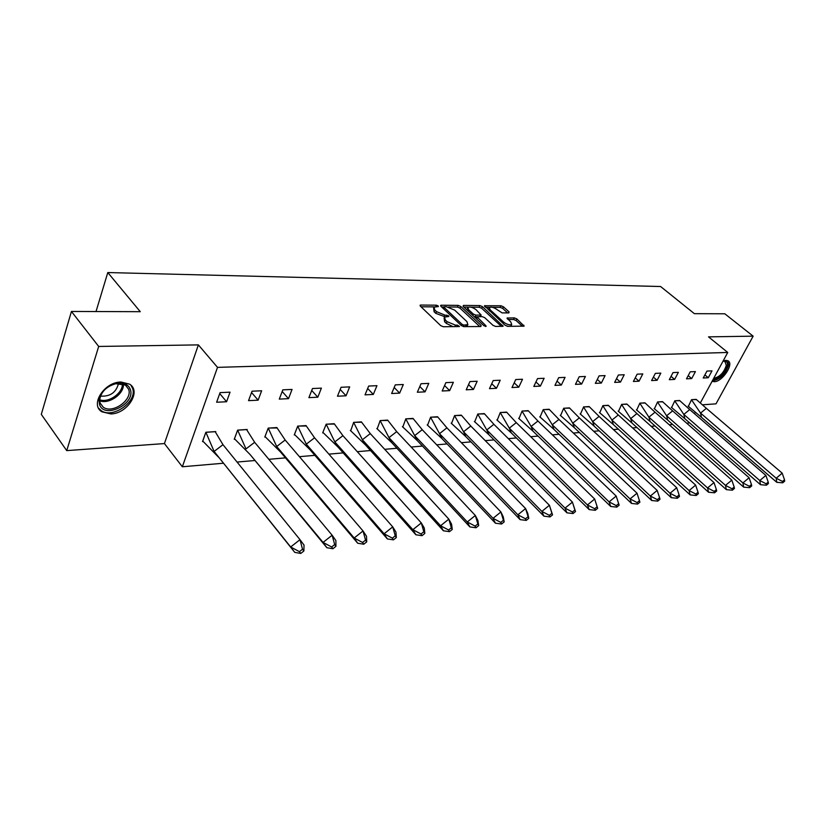 <?xml version="1.0" encoding="UTF-8"?>
<svg xmlns="http://www.w3.org/2000/svg" width="826" height="826" viewBox="0 0 826 826"><rect width="100%" height="100%" fill="white"/><g stroke="black" fill="none" stroke-linecap="round" stroke-linejoin="round"><path stroke-width="1.24" d="M438.193 305.94L436.386 305.186L420.692 305.052L420.062 305.217L420.32 306.105L440.723 325.65L443.376 326.745L459.483 326.538L457.459 325.134L455.446 325.145L447.072 321.675L445.359 320.044L444.481 317.112L448.848 316.472L448.663 315.842L444.832 315.078L436.51 311.639L434.827 310.029L433.97 307.169L438.379 306.56L438.193 305.94M723.111 361.003L725.899 360.342L728.119 360.859C734.262 363.915 722.347 381.808 714.294 381.705L712.105 381.282M110.818 413.929L101.856 411.782C89.683 404.802 104.334 381.86 121.009 382.025L129.589 384.162C141.7 391.256 127.4 413.743 110.818 413.929M66.73 450.614L41.3 414.373L71.439 311.454L98.686 346.455L66.73 450.614L164.436 443.572L182.339 466.773L217.517 367.363L727.747 352.465L700.51 402.654M702.916 404.781L716.008 403.842L753.147 336.161L708.522 336.863L727.747 352.465M71.439 311.454L140.275 311.691L107.793 272.549L660.604 286.519L694.377 313.673L724.805 313.787L753.147 336.161M508.868 312.909L509.074 311.898L503.406 306.776L500.959 305.754L484.47 305.754L505.192 325.32L507.711 326.363L524.149 326.125L516.839 318.908L514.371 317.886L507.061 318.031L510.84 322.057L511.686 324.484C509.539 325.279 506.834 324.484 503.571 322.078L490.128 309.791L489.322 307.458C491.47 306.673 494.154 307.468 497.397 309.833L502.094 312.889L508.868 312.909M164.436 443.572L198.374 344.886L98.686 346.455M198.374 344.886L217.517 367.363M460.691 306.436L458.151 305.383L441.229 305.228L440.619 305.393L440.888 306.27L461.311 325.547L463.923 326.631L480.856 326.528L481.114 325.444L460.691 306.436L459.958 308.108L457.428 307.055L448.425 306.983M463.458 305.424L479.875 305.568L482.374 306.601L503.106 326.249L495.59 326.435L493.05 325.382L484.697 317.669L482.167 316.616L476.912 316.771L485.905 325.743L486.122 326.384L483.933 325.754L463.159 306.456L463.458 305.424L463.056 306.343M107.793 272.549L96.022 311.536M689.565 422.829L686.788 423.263M672.674 424.481L669.246 424.781M655.09 425.999L651.187 426.34M636.991 427.558L632.592 427.94M618.375 429.169L613.45 429.592M599.191 430.821L593.708 431.296M579.439 432.525L573.368 433.051M559.068 434.28L552.377 434.858M538.077 436.087L530.726 436.727M516.415 437.956L508.362 438.658M494.051 439.886L485.265 440.65M470.965 441.879L461.393 442.705M447.103 443.934L436.696 444.832M422.447 446.061L411.152 447.042M396.934 448.26L384.699 449.323M370.533 450.542L357.297 451.677M343.193 452.896L328.893 454.135M314.861 455.343L299.425 456.675M285.486 457.872L268.832 459.308M255.007 460.505L237.062 462.054M223.361 463.231L182.339 466.773M695.141 412.535L694.501 413.723M226.582 401.746L230.041 392.174L220.077 392.618L216.629 402.241L226.582 401.746L219.726 393.568M215.565 432.163L215.772 431.585L205.87 432.256L202.525 441.59L203.155 441.538M258.125 400.176L261.635 390.781L252.044 391.204L248.543 400.651L258.125 400.176L251.548 392.536M246.974 430.026L247.17 429.479L237.64 430.119L234.243 439.287L234.852 439.246M288.511 398.659L292.063 389.438L282.822 389.841L279.281 399.113L288.511 398.659L282.193 391.503M277.226 427.961L268.233 428.064L264.795 437.078L265.394 437.026M317.803 397.203L321.397 388.137L312.486 388.53L308.903 397.647L317.803 397.203L311.722 390.471M306.405 425.979L297.732 426.082L294.262 434.941L294.851 434.899M346.053 395.788L349.666 386.888L341.076 387.27L337.462 396.222L346.053 395.788L340.188 389.459M334.551 424.068L326.187 424.172L322.677 432.876L323.255 432.834M373.311 394.436L376.955 385.68L368.664 386.052L365.03 394.849L373.311 394.436L367.663 388.468M361.726 422.231L353.662 422.334L350.678 430.852M399.639 393.124L403.305 384.513L395.293 384.864L391.638 393.517L399.639 393.124L394.188 387.477M387.983 420.444L380.187 420.548L377.172 428.931M425.07 391.854L428.766 383.388L421.023 383.729L417.337 392.236L425.07 391.854L419.815 386.516M413.361 418.73L405.824 418.823L402.778 427.073M449.664 390.626L453.371 382.304L445.885 382.634L442.189 390.997L449.664 390.626L444.595 385.566M437.904 417.068L430.614 417.161L427.548 425.276M473.453 389.449L477.18 381.251L469.932 381.571L466.215 389.8L473.453 389.449L468.548 384.637M461.651 415.457L454.599 415.55L451.502 423.542M496.478 388.292L500.215 380.228L493.205 380.538L489.477 388.643L496.478 388.292L491.738 383.729M484.645 413.898L477.82 413.991L474.702 421.859M518.78 387.188L522.517 379.248L515.734 379.547L511.996 387.528L518.78 387.188L514.195 382.83M506.916 412.391L500.308 412.484L497.169 420.227M540.38 386.114L544.127 378.287L537.55 378.576L533.813 386.434L540.38 386.114L535.94 381.963M528.506 410.935L522.104 411.018L518.945 418.648M561.329 385.071L565.077 377.358L558.696 377.647L554.948 385.381L561.329 385.071L557.023 381.106M549.435 409.52L543.229 409.603L540.059 417.12M581.638 384.059L585.386 376.46L579.202 376.739L575.454 384.358L581.638 384.059L577.467 380.27M569.744 408.147L563.724 408.22L560.544 415.633M601.338 383.068L605.086 375.593L599.087 375.861L595.34 383.367L601.338 383.068L597.301 379.444M589.444 406.815L583.61 406.888L580.42 414.198M620.471 382.118L624.219 374.746L618.395 375.004L614.647 382.407L620.471 382.118L616.547 378.649M608.576 405.514L602.918 405.597L599.717 412.793M639.045 381.199L642.793 373.92L637.135 374.178L633.387 381.478L639.045 381.199L635.246 377.864M627.171 404.265L621.668 404.337L618.467 411.441M657.093 380.29L660.831 373.125L655.338 373.373L651.6 380.569L657.093 380.29L653.397 377.1M645.23 403.036L639.882 403.109L636.681 410.119M674.635 379.423L678.373 372.35L673.025 372.588L669.297 379.692L674.635 379.423L671.042 376.357M662.793 401.859L657.599 401.921L654.388 408.829M691.692 378.576L695.42 371.597L690.226 371.824L686.499 378.835L691.692 378.576L688.203 375.623M679.87 400.703L674.821 400.765L671.61 407.579M708.285 377.74L712.002 370.864L706.953 371.091L703.225 377.998L708.285 377.74L704.888 374.911M696.483 399.577L691.568 399.639L688.357 406.371M433.609 308.015L434.094 311.743L434.827 310.029M445.038 316.792L435.777 313.343L434.094 311.743M444.109 317.969L444.615 321.758L445.359 320.044M453.071 326.693L446.329 323.389L444.615 321.758M434.466 306.88L421.012 306.776M479.73 326.528L459.958 308.108M443.892 306.952L441.59 306.931M444.388 306.714L444.151 307.448L462.085 324.35L463.902 325.103L467.857 324.577L466.938 321.624L454.682 310.132L446.484 306.735L444.388 306.714M466.494 326.611L467.475 325.454M463.861 307.096L468.259 307.138M470.913 307.158L479.152 307.22L479.875 305.568M501.403 326.404L481.641 308.253L479.152 307.22M476.808 317.008L476.127 318.495M476.127 309.76C472.844 307.344 470.087 306.549 467.867 307.365L468.641 309.719L473.35 314.087L475.89 315.14L481.135 315.005L476.127 309.76M467.588 308.005L466.886 309.915M474.093 316.606L475.146 316.812L475.89 315.14M476.87 316.812L475.146 316.812M481.135 315.005L480.495 316.43M489.054 308.057L488.342 309.895M505.171 325.31L508.124 326.363M510.571 326.353L511.211 325.527M522.424 326.28L516.095 320.54L513.617 319.517L508.042 319.517M507.66 312.909L502.683 308.397L500.226 307.375L492.472 307.313M489.57 307.293L485.471 307.262M299.415 551.654L300.767 553.451L303.875 551.004L304.04 545.098L300.003 539.667L302.522 549.207L299.415 551.654L290.669 546.988L294.768 552.377L214.099 451.43L290.669 546.988L300.003 539.667L222.979 444.687L214.099 451.43L205.911 432.308L215.194 431.688L222.979 444.687M303.875 551.004L302.522 549.207M294.768 552.377L300.767 553.451M205.87 432.266L202.773 441.063L218.436 457.088M99.533 404.441L99.048 400.755C100.576 392.113 106.378 386.331 116.466 383.409C123.683 382.304 128.298 384.327 130.343 389.48C135.763 403.904 103.983 419.556 99.533 404.441M128.66 389.314L125.459 385.092L115.805 383.698C106.482 386.403 101.113 391.751 99.698 399.743L100.142 403.16L103.26 407.197C112.481 414.218 132.779 399.856 128.66 389.314M98.531 408.096L101.082 410.543C112.532 419.236 137.653 401.457 132.594 388.385L130.9 385.195M118.531 383.367C116.239 392.464 110.23 396.717 100.483 396.108M722.987 361.23L723.514 361.117C726.426 360.807 727.747 362.253 727.458 365.464C724.629 373.889 719.838 378.556 713.096 379.454M713.674 378.391C719.818 376.914 724.02 372.567 726.281 365.36L725.052 361.685L723.514 361.117M712.342 380.838C720.076 379.64 725.517 374.271 728.677 364.741L727.758 360.663M331.639 546.967L332.899 548.743L335.924 546.347L335.893 540.586L332.145 535.238L334.675 544.571L331.639 546.967L323.049 542.403L326.859 547.71L250.051 454.486L323.049 542.403L332.145 535.238L254.656 442.313L245.993 448.91L237.661 430.181L246.592 429.582L254.656 442.313M335.924 546.347L334.675 544.571M326.859 547.71L332.899 548.743M237.63 430.139L234.47 438.771L250.051 454.486M362.604 542.476L363.76 544.22L366.713 541.877L366.507 536.25L363.037 530.973L365.557 540.121L362.604 542.476L354.158 537.994L357.699 543.229L280.499 451.977L276.7 446.494L354.158 537.994L363.037 530.973L285.166 440.021L276.7 446.494L268.243 428.126L276.855 427.548L285.166 440.021M366.713 541.877L365.557 540.121M357.699 543.229L363.76 544.22M268.223 428.095L265.022 436.562L280.499 451.977M392.371 538.149L393.444 539.863L396.325 537.571L395.953 532.078L392.732 526.885L395.251 535.847L392.371 538.149L384.08 533.761L387.353 538.924L309.853 449.561L306.291 444.161L384.08 533.761L392.732 526.885L314.561 437.801L306.291 444.161L297.732 426.144L306.043 425.586L314.561 437.801M396.325 537.571L395.251 535.847M387.353 538.924L393.444 539.863M297.721 426.133L294.469 434.445L309.853 449.561M421.002 533.988L422.003 535.682L424.822 533.431L424.285 528.062L421.301 522.941L423.821 531.727L421.002 533.988L412.855 529.683L415.891 534.773L338.164 447.227L334.84 441.91L412.855 529.683L421.301 522.941L342.914 435.674L334.84 441.91L326.177 424.234L334.189 423.697L342.914 435.674M424.822 533.431L423.821 531.727M415.891 534.773L422.003 535.682M326.167 424.223L322.883 432.39L338.164 447.227M448.59 529.982L449.509 531.655L452.256 529.445L451.585 524.2L448.828 519.141L451.337 527.773L448.59 529.982L440.568 525.759L443.386 530.777L365.484 444.977L362.377 439.742L440.568 525.759L448.828 519.141L370.275 433.609L362.377 439.742L353.631 422.396L361.375 421.869L370.275 433.609M452.256 529.445L451.337 527.773M443.386 530.777L449.509 531.655M365.484 444.977L350.317 430.408M475.156 526.121L476.013 527.762L478.698 525.604L477.893 520.473L475.342 515.486L477.851 523.952L475.156 526.121L467.279 521.97L469.88 526.926L391.875 442.808L388.974 437.646L467.279 521.97L475.342 515.486L396.697 431.626L388.974 437.646L380.156 420.62M380.166 420.599L387.631 420.104L396.697 431.626M478.698 525.604L477.851 523.952M469.88 526.926L476.013 527.762M391.875 442.808L376.811 428.508M500.783 522.393L501.568 524.025L504.19 521.898L503.271 516.88L500.907 511.965L503.406 520.266L500.783 522.393L493.029 518.325L495.435 523.209L417.378 440.702L414.662 435.622L493.029 518.325L500.907 511.965L422.231 429.706L414.662 435.622L405.793 418.906M405.803 418.885L413.01 418.4L422.231 429.706M504.19 521.898L503.406 520.266M495.435 523.209L501.568 524.025M417.378 440.702L402.427 426.67M525.501 518.8L526.234 520.411L528.795 518.325L527.762 513.411L525.584 508.558L528.072 516.715L525.501 518.8L517.871 514.804L520.091 519.626L442.034 438.678L439.504 433.66L517.871 514.804L525.584 508.558L446.907 427.847L439.504 433.66L430.573 417.254M430.594 417.213L437.553 416.748L446.907 427.847M528.795 518.325L528.072 516.715M520.091 519.626L526.234 520.411M442.034 438.678L427.197 424.884M549.373 515.331L550.044 516.921L552.553 514.866L549.404 505.275L551.892 513.287L549.373 515.331L541.856 511.408L543.911 516.167L465.885 436.706L463.531 431.771L541.856 511.408L549.404 505.275L470.779 426.051L463.531 431.771L454.558 415.643M454.579 415.602L461.311 415.148L470.779 426.051M552.553 514.866L551.892 513.287M543.911 516.167L550.044 516.921M465.885 436.706L451.172 423.16M572.428 511.986L573.048 513.545L575.505 511.531L572.418 502.105L574.896 509.972L572.428 511.986L565.036 508.124L566.915 512.822L488.982 434.806L486.772 429.943L565.036 508.124L572.418 502.105L493.886 424.316L486.772 429.943L477.779 414.094M477.8 414.043L484.304 413.609L493.886 424.316M575.505 511.531L574.896 509.972M566.915 512.822L573.048 513.545M488.982 434.806L474.372 421.487M594.72 508.744L595.278 510.292L597.694 508.31L594.668 499.028L597.126 506.761L594.72 508.744L587.431 504.954L589.165 509.59L511.335 432.969L509.291 428.167L587.431 504.954L594.668 499.028L516.26 422.633L509.291 428.167L500.257 412.587M500.288 412.535L506.586 412.112L516.26 422.633M597.694 508.31L597.126 506.761M589.165 509.59L595.278 510.292M511.335 432.969L496.849 419.876M616.268 505.615L616.795 507.133L619.149 505.192L616.186 496.065L618.633 503.664L616.268 505.615L609.103 501.888L610.682 506.462L533.007 431.182L531.097 426.443L609.103 501.888L616.186 496.065L537.933 421.002L531.097 426.443L522.053 411.131M522.073 411.069L528.175 410.656L537.933 421.002M619.149 505.192L618.633 503.664M610.682 506.462L616.795 507.133M533.007 431.182L518.635 418.307M637.011 493.194L639.448 500.67L637.135 502.58L630.062 498.914L631.508 503.437L554.019 429.448L552.243 424.781L630.062 498.914L637.011 493.194L558.944 419.422L552.243 424.781L543.178 409.717M543.209 409.655L549.114 409.252L558.944 419.422M637.135 502.58L637.6 504.087L639.913 502.177L639.448 500.67M631.508 503.437L637.6 504.087M554.019 429.448L539.75 416.779M657.176 490.417L659.602 497.768L657.331 499.647L650.361 496.044L651.683 500.504L574.39 427.775L572.748 423.17L650.361 496.044L657.176 490.417L579.325 417.894L572.748 423.17L563.662 408.343M563.693 408.271L569.424 407.889L579.325 417.894M657.331 499.647L657.754 501.134L660.026 499.255L659.602 497.768M651.683 500.504L657.754 501.134M574.39 427.775L560.245 415.313M676.711 487.722L679.117 494.95L676.886 496.798L670.031 493.256L671.228 497.665L594.152 426.144L592.634 421.601L670.031 493.256L676.711 487.722L599.087 416.407L592.634 421.601L583.548 407.011M583.579 406.939L589.134 406.568L599.087 416.407M676.886 496.798L677.279 498.274L679.499 496.426L679.117 494.95M671.228 497.665L677.279 498.274M594.152 426.144L580.12 413.878M695.637 485.11L698.032 492.224L695.853 494.051L689.08 490.561L690.164 494.908L613.346 424.564L611.942 420.073L689.08 490.561L695.637 485.11L618.282 414.962L611.942 420.073L602.846 405.721M602.887 405.638L608.266 405.277L618.282 414.962M695.853 494.051L696.204 495.497L698.383 493.68L698.032 492.224M690.164 494.908L696.204 495.497M613.346 424.564L599.428 412.484M713.994 482.58L716.379 489.581L714.232 491.377L707.562 487.939L708.543 492.244L631.983 423.036L630.692 418.596L707.562 487.939L713.994 482.58L636.918 413.558L630.692 418.596L621.596 404.461M621.637 404.379L626.862 404.028L636.918 413.558M714.232 491.377L714.552 492.812L716.689 491.016L716.379 489.581M708.543 492.244L714.552 492.812M631.983 423.036L618.178 411.131M731.805 480.123L734.18 487.02L732.073 488.785L725.486 485.399L726.364 489.653L650.093 421.539L648.906 417.161L725.486 485.399L731.805 480.123L655.018 412.195L648.906 417.161L639.82 403.243M639.861 403.16L644.93 402.82L655.018 412.195M732.073 488.785L732.352 490.2L734.459 488.434L734.18 487.02M726.364 489.653L732.352 490.2M650.093 421.539L636.402 409.82M749.099 477.738L751.453 484.532L749.378 486.266L742.894 482.942L743.668 487.134L667.697 420.093L666.603 415.767L742.894 482.942L749.099 477.738L672.612 410.873L666.603 415.767L657.527 402.055M657.568 401.963L662.493 401.632L672.612 410.873M749.378 486.266L749.626 487.67L751.701 485.936L751.453 484.532M743.668 487.134L749.626 487.67M667.697 420.093L654.109 408.55M765.878 475.425L768.221 482.116L766.187 483.829L759.786 480.546L760.467 484.697L684.816 418.679L683.814 414.415L759.786 480.546L765.878 475.425L689.72 409.582L683.814 414.415L674.749 400.899M674.79 400.806L679.571 400.486L689.72 409.582M766.187 483.829L766.404 485.213L768.438 483.499L768.221 482.116M760.467 484.697L766.404 485.213M684.816 418.679L671.332 407.301M782.191 473.174L784.514 479.772L782.511 481.455L776.192 478.223L776.791 482.322L701.46 417.306L700.551 413.093L776.192 478.223L782.191 473.174L706.364 408.333L700.551 413.093L691.496 399.774M691.548 399.681L696.194 399.371L706.364 408.333M782.511 481.455L782.707 482.818L784.7 481.135L784.514 479.772M776.791 482.322L782.707 482.818M701.46 417.306L688.089 406.093M435.756 306.652L436.386 305.186M456.788 326.673L457.459 325.134M446.195 316.585L446.845 315.088M435.777 313.343L436.51 311.639M444.099 316.792L444.832 315.078M446.329 323.389L447.072 321.675M454.775 326.683L455.446 325.145M420.269 306.064L420.692 305.052M480.629 326.528L481.114 325.444M440.816 306.198L441.229 305.228M457.428 307.055L458.151 305.383M443.572 308.81L444.151 307.448M461.486 325.702L462.085 324.35M463.262 326.549L463.902 325.103M465.327 326.621L465.998 325.093M481.641 308.253L482.374 306.601M502.311 326.394L502.786 325.33M476.633 318.97L477.211 317.669M485.574 326.487L485.905 325.743M468.074 311.01L468.641 309.719M472.782 315.387L473.35 314.087M479.927 316.616L480.577 315.15M489.581 311.03L490.128 309.791M503.013 323.327L503.571 322.078M507.205 318.743L507.587 317.886M513.617 319.517L514.371 317.886M516.095 320.54L516.839 318.908M523.333 326.27L523.818 325.227M484.635 306.487L485.017 305.61M500.226 307.375L500.959 305.754M502.683 308.397L503.406 306.776M508.62 312.909L509.074 311.898M123.342 384.049C124.53 393.651 108.939 404.709 99.688 400.755M99.048 400.755L99.698 399.743C108.598 403.284 123.219 392.908 122.341 383.739M443.252 308.501L443.892 307.014M467.113 326.27L467.857 324.577M510.933 326.136L511.686 324.484M115.805 383.698L116.466 383.409M100.06 402.923L103.26 407.197"/></g></svg>
